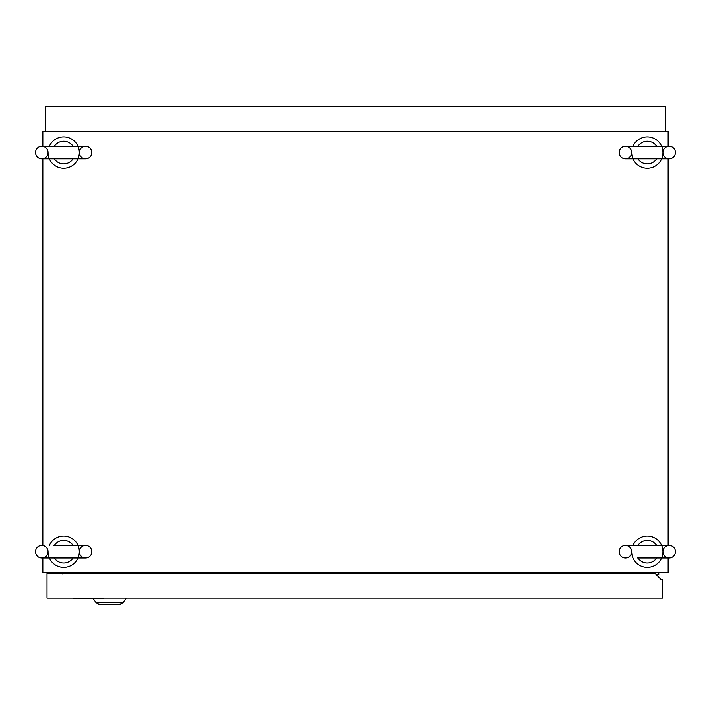 <?xml version="1.0" encoding="UTF-8"?>
<svg xmlns="http://www.w3.org/2000/svg" width="711" height="711" viewBox="0 0 711 711"><rect width="100%" height="100%" fill="white"/><g stroke="black" fill="none" stroke-linecap="round" stroke-linejoin="round"><path stroke-width="1.07" d="M35.55 551.692A6.257 6.257 0 0 0 41.807 557.948A6.257 6.257 0 0 0 48.055 551.692A6.257 6.257 0 0 0 41.807 545.435A6.257 6.257 0 0 0 35.55 551.692M91.826 551.692A6.257 6.257 0 0 1 85.578 557.948A6.257 6.257 0 0 1 79.321 551.692A6.257 6.257 0 0 1 85.578 545.435A6.257 6.257 0 0 1 91.826 551.692M73.073 557.948A11.278 11.278 0 0 1 54.312 557.948M49.361 545.435A15.633 15.633 0 0 1 79.321 551.692A15.633 15.633 0 0 1 63.688 567.325A15.633 15.633 0 0 1 48.055 551.692M54.312 545.435A11.278 11.278 0 0 1 73.073 545.435M35.55 152.536A6.257 6.257 0 0 0 41.807 158.784A6.257 6.257 0 0 0 48.055 152.536A6.257 6.257 0 0 0 41.807 146.279A6.257 6.257 0 0 0 35.55 152.536M91.826 152.536A6.257 6.257 0 0 1 85.578 158.784A6.257 6.257 0 0 1 79.321 152.536A6.257 6.257 0 0 1 85.578 146.279A6.257 6.257 0 0 1 91.826 152.536M73.073 158.784A11.278 11.278 0 0 1 54.312 158.784M49.361 146.279A15.633 15.633 0 0 1 79.321 152.536A15.633 15.633 0 0 1 63.688 168.169A15.633 15.633 0 0 1 48.055 152.536M54.312 146.279A11.278 11.278 0 0 1 73.073 146.279M619.174 152.536A6.257 6.257 0 0 0 625.422 158.784A6.257 6.257 0 0 0 631.679 152.536A6.257 6.257 0 0 0 625.422 146.279A6.257 6.257 0 0 0 619.174 152.536M675.45 152.536A6.257 6.257 0 0 1 669.193 158.784A6.257 6.257 0 0 1 662.945 152.536A6.257 6.257 0 0 1 669.193 146.279A6.257 6.257 0 0 1 675.45 152.536M656.688 158.784A11.278 11.278 0 0 1 637.927 158.784M632.986 146.279A15.633 15.633 0 0 1 662.945 152.536A15.633 15.633 0 0 1 647.312 168.169A15.633 15.633 0 0 1 631.679 152.536M637.927 146.279A11.278 11.278 0 0 1 656.688 146.279M619.174 551.692A6.257 6.257 0 0 0 625.422 557.948A6.257 6.257 0 0 0 631.679 551.692A6.257 6.257 0 0 0 625.422 545.435A6.257 6.257 0 0 0 619.174 551.692M675.45 551.692A6.257 6.257 0 0 1 669.193 557.948A6.257 6.257 0 0 1 662.945 551.692A6.257 6.257 0 0 1 669.193 545.435A6.257 6.257 0 0 1 675.45 551.692M656.688 557.948A11.278 11.278 0 0 1 637.927 557.948M632.986 545.435A15.633 15.633 0 0 1 662.945 551.692A15.633 15.633 0 0 1 647.312 567.325A15.633 15.633 0 0 1 631.679 551.692M637.927 545.435A11.278 11.278 0 0 1 656.688 545.435M42.847 557.948L42.847 572.533L668.153 572.533L668.153 557.948M640.016 573.573L640.016 572.533M668.153 146.279L668.153 131.695L42.847 131.695L42.847 146.279M42.847 158.784L42.847 545.435M668.153 545.435L668.153 158.784M70.984 572.533L70.984 573.573L62.648 573.537L62.772 572.533M641.055 573.573L641.055 572.533M656.173 574.621L658.777 574.621L658.777 572.533M62.648 573.057L47.015 573.057L47.015 598.067L662.421 598.067L662.421 579.305L660.857 579.305L655.124 573.573L47.015 573.573M640.016 573.057L641.055 573.057M93.239 598.591L95.692 602.101A5.208 5.208 0 0 0 99.958 604.323L101.211 604.323L99.958 604.323A5.208 5.208 0 0 1 95.692 602.101A5.208 5.208 0 0 0 99.958 604.323L119.128 604.323A5.208 5.208 0 0 0 123.394 602.101L126.22 598.067M62.648 572.533L62.648 574.097M77.081 598.067L77.081 598.591L73.064 598.591L73.064 598.067M87.649 598.067L87.649 598.591L78.414 598.591L78.414 598.067M98.207 598.067L98.207 598.591L103.157 598.591L103.157 598.067M98.207 598.591L94.332 598.591L94.332 598.067M94.332 598.591L92.999 598.591L92.999 598.067M92.999 598.591L88.982 598.591L88.982 598.067M665.754 131.695L665.754 106.677L45.655 106.677L45.655 131.695M95.692 602.101L123.394 602.101M41.807 557.948L85.578 557.948M85.578 545.435L53.903 545.435M41.807 158.784L85.578 158.784M85.578 146.279L41.807 146.279M625.422 158.784L669.193 158.784M669.193 146.279L625.422 146.279M637.527 557.948L669.193 557.948M669.193 545.435L625.422 545.435"/></g></svg>
